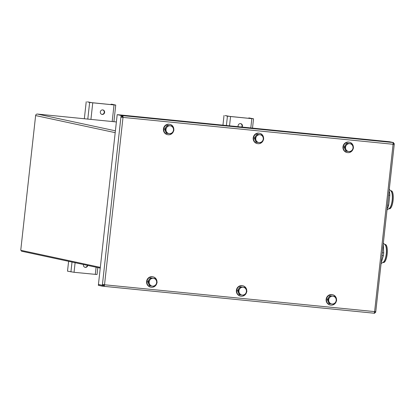 <?xml version="1.0" encoding="UTF-8"?>
<svg xmlns="http://www.w3.org/2000/svg" width="415" height="415" viewBox="0 0 415 415"><rect width="100%" height="100%" fill="white"/><g stroke="black" fill="none" stroke-linecap="round" stroke-linejoin="round"><path stroke-width="0.62" d="M21.528 250.447L21.445 251.184L100.243 268.116M116.376 121.948L37.381 114.058A1.665 1.582 102.1 0 0 35.623 115.557L20.75 250.281L100.321 267.379M122.254 117.289L122.762 117.175M122.762 117.118L122.28 117.072M121.704 117.212L121.891 115.562L121.102 115.484L120.921 117.134L123.001 117.398L104.523 284.773L102.443 284.508L102.355 285.292L103.143 285.37L103.226 284.628M121.102 115.484L117.186 114.639L98.438 284.451L102.355 285.292M374.89 311.675L374.812 312.407L375.601 312.485L375.684 311.732M374.491 312.334L374.812 312.407M103.869 286.319L373.925 313.195A1.665 0.514 -84.3 0 0 373.946 313.195A1.665 0.514 -84.3 0 0 374.615 311.649L393.093 144.275L394.245 144.353L394.25 143.538L393.114 143.388L393.467 143.419L393.56 142.594L389.644 141.754L118.01 114.722L121.927 115.562L121.797 116.382M394.162 144.327L393.373 144.249L393.462 143.46M393.472 143.372L394.25 143.538M393.56 142.594L392.772 142.516A1.665 0.514 -84.3 0 1 393.093 144.275L123.001 117.398A1.665 0.514 -84.3 0 0 122.674 115.64L122.586 116.465L121.839 116.392M392.772 142.516L121.927 115.562M373.962 313.201L374.714 313.273L374.807 312.448L374.48 312.376M102.256 286.163L98.339 285.318L98.433 284.493L102.349 285.333L102.256 286.163L103.833 286.319L103.926 285.489L102.349 285.333M104.207 285.069L103.185 284.965M98.801 284.529L98.433 284.493M103.833 286.319A1.665 0.514 95.7 0 0 103.849 286.319A1.665 0.514 95.7 0 0 104.523 284.773L375.762 311.722L394.245 144.353M393.098 144.249L393.373 144.264M374.807 312.448L374.47 312.412M122.747 117.346L122.586 116.465M123.001 117.398L120.921 117.134L102.443 284.508M117.186 114.639L121.891 115.562M103.942 285.494L104.264 284.747M84.919 267.276A2.288 2.174 102.1 0 0 87.358 265.351M87.736 265.429A2.288 2.174 -77.9 0 1 85.111 267.327A2.288 2.174 -77.9 0 1 83.493 264.516M101.805 114.369A2.288 2.174 102.1 0 0 102.759 109.913M102.22 114.452A2.288 2.174 -77.9 0 1 100.347 111.723A2.288 2.174 -77.9 0 1 102.951 109.944A2.288 2.174 -77.9 0 1 102.22 114.452M89.635 102.458L87.404 101.846L92.374 102.775L113.632 104.891L111.028 104.196L112.206 104.31L115.738 105.083L89.635 102.458L87.798 119.079M97.795 267.592L97.032 274.523L74.046 272.297L67.515 271.166L68.605 261.32M84.344 118.732L86.221 101.727M111.028 104.196L110.976 104.627M241.712 127.032A2.288 2.174 102.1 0 0 240.565 123.623M238.215 126.684A2.288 2.174 -77.9 0 1 240.757 123.654A2.288 2.174 -77.9 0 1 242.116 127.073M227.436 116.174L225.205 115.557L230.175 116.491L251.438 118.607L248.829 117.907L253.539 118.799L227.436 116.174L226.403 125.506M222.954 125.164L224.022 115.437M248.829 117.907L248.782 118.342M381.146 262.98L383.382 255.65A12.481 3.854 -84.3 0 0 383.714 252.885L383.252 243.833M381.971 255.51L383.382 255.65M382.277 252.745L383.714 252.885M383.133 262.477L383.538 262.519A9.047 2.796 -84.3 0 0 386.822 256.439A9.047 2.796 -84.3 0 0 386.744 246.235A9.047 2.796 -84.3 0 0 385.327 244.508L384.928 244.471M387.128 208.797L387.947 207.49A12.481 3.854 -84.3 0 0 388.648 205.202L389.784 195.294A12.481 3.854 -84.3 0 0 389.638 192.783L389.104 190.884M388.632 195.18L389.784 195.294M387.537 205.093L388.648 205.202M388.902 192.71L389.638 192.783M389.068 208.75L389.467 208.792A9.047 2.796 -84.3 0 0 393.145 200.066A9.047 2.796 -84.3 0 0 391.257 190.786L390.857 190.744M387.278 207.422L387.947 207.49M263.478 139.476A5.281 5.022 -77.9 0 1 257.456 143.616A5.281 5.022 -77.9 0 1 253.565 137.951A5.281 5.022 -77.9 0 1 259.671 133.288A5.281 5.022 -77.9 0 1 263.587 138.657M257.456 143.616L257.098 143.543A5.281 5.022 -77.9 0 1 253.207 137.879A5.281 5.022 -77.9 0 1 259.318 133.21L259.671 133.288M246.645 291.968A5.281 5.022 -77.9 0 1 240.617 296.113A5.281 5.022 -77.9 0 1 236.726 290.448A5.281 5.022 -77.9 0 1 242.837 285.779A5.281 5.022 -77.9 0 1 246.754 291.154M240.617 296.113L240.264 296.035A5.281 5.022 -77.9 0 1 236.374 290.376A5.281 5.022 -77.9 0 1 242.485 285.707L242.837 285.779M262.534 140.939L261.128 142.77L259.079 142.578A3.953 3.756 102.1 0 0 262.965 137.012L263.722 139.061L262.534 140.939M256.812 142.345L256.055 140.296A3.953 3.756 102.1 0 0 259.079 142.578L256.045 142.179L254.322 138.039L256.911 134.325L261.995 134.922L262.965 137.012A3.953 3.756 102.1 0 0 259.946 134.73L261.995 134.922M255.085 138.2L256.486 136.369A3.953 3.756 102.1 0 0 256.055 140.296L255.085 138.2L254.322 138.039M257.679 134.491L259.946 134.73A3.953 3.756 102.1 0 0 256.486 136.369L257.679 134.491L256.911 134.325M245.696 293.436L244.295 295.267L242.241 295.075A3.953 3.756 102.1 0 0 246.131 289.509L246.889 291.558L245.696 293.436M239.974 294.837L239.222 292.793A3.953 3.756 102.1 0 0 242.241 295.075L239.211 294.676L237.484 290.531L240.078 286.822L245.161 287.419L246.131 289.509A3.953 3.756 102.1 0 0 243.107 287.227L245.161 287.419M238.246 290.697L239.652 288.866A3.953 3.756 102.1 0 0 239.222 292.793L238.246 290.697L237.484 290.531M240.84 286.988L243.107 287.227A3.953 3.756 102.1 0 0 239.652 288.866L240.84 286.988L240.078 286.822M335.465 302.369L334.065 304.2L332.01 304.008A3.953 3.756 102.1 0 0 335.901 298.442L336.658 300.491L335.465 302.369M329.743 303.77L328.986 301.726A3.953 3.756 102.1 0 0 332.01 304.008L328.981 303.609L327.253 299.464L329.847 295.755L334.931 296.351L335.901 298.442A3.953 3.756 102.1 0 0 332.877 296.16L334.931 296.351M328.016 299.63L329.422 297.799A3.953 3.756 102.1 0 0 328.986 301.726L328.016 299.63L327.253 299.464M330.61 295.921L332.877 296.16A3.953 3.756 102.1 0 0 329.422 297.799L330.61 295.921L329.847 295.755M336.415 300.901A5.281 5.022 -77.9 0 1 330.387 305.046A5.281 5.022 -77.9 0 1 326.496 299.381A5.281 5.022 -77.9 0 1 332.607 294.712A5.281 5.022 -77.9 0 1 336.524 300.087M330.387 305.046L330.034 304.968A5.281 5.022 -77.9 0 1 326.143 299.308A5.281 5.022 -77.9 0 1 332.254 294.64L332.607 294.712M352.304 149.872L350.898 151.703L348.844 151.511A3.953 3.756 102.1 0 0 352.734 145.945L353.492 147.994L352.304 149.872M346.582 151.278L345.825 149.229A3.953 3.756 102.1 0 0 348.844 151.511L345.814 151.112L344.087 146.972L346.681 143.258L351.764 143.855L352.734 145.945A3.953 3.756 102.1 0 0 349.715 143.663L351.764 143.855M344.855 147.133L346.255 145.302A3.953 3.756 102.1 0 0 345.825 149.229L344.855 147.133L344.087 146.972M347.448 143.424L349.715 143.663A3.953 3.756 102.1 0 0 346.255 145.302L347.448 143.424L346.681 143.258M353.248 148.409A5.281 5.022 -77.9 0 1 347.22 152.549A5.281 5.022 -77.9 0 1 343.33 146.889A5.281 5.022 -77.9 0 1 349.44 142.221A5.281 5.022 -77.9 0 1 353.357 147.59M347.22 152.549L346.867 152.476A5.281 5.022 -77.9 0 1 342.977 146.811A5.281 5.022 -77.9 0 1 349.088 142.143L349.44 142.221M155.926 284.503L154.525 286.334L152.471 286.143A3.953 3.756 102.1 0 0 156.362 280.576L157.119 282.625L155.926 284.503M150.204 285.904L149.452 283.86A3.953 3.756 102.1 0 0 152.471 286.143L149.441 285.743L147.714 281.598L150.308 277.889L155.392 278.486L156.362 280.576A3.953 3.756 102.1 0 0 153.337 278.294L155.392 278.486M148.482 281.764L149.882 279.933A3.953 3.756 102.1 0 0 149.452 283.86L148.482 281.764L147.714 281.598M151.07 278.055L153.337 278.294A3.953 3.756 102.1 0 0 149.882 279.933L151.07 278.055L150.308 277.889M156.875 283.035A5.281 5.022 -77.9 0 1 150.847 287.18A5.281 5.022 -77.9 0 1 146.957 281.515A5.281 5.022 -77.9 0 1 153.068 276.846A5.281 5.022 -77.9 0 1 156.984 282.221M150.847 287.18L150.495 287.102A5.281 5.022 -77.9 0 1 146.604 281.443A5.281 5.022 -77.9 0 1 152.715 276.774L153.068 276.846M172.765 132.006L171.359 133.838L169.31 133.646A3.953 3.756 102.1 0 0 173.195 128.079L173.952 130.128L172.765 132.006M167.043 133.412L166.285 131.363A3.953 3.756 102.1 0 0 169.31 133.646L166.275 133.246L164.553 129.107L167.141 125.392L172.225 125.989L173.195 128.079A3.953 3.756 102.1 0 0 170.176 125.797L172.225 125.989M165.315 129.267L166.721 127.436A3.953 3.756 102.1 0 0 166.285 131.363L165.315 129.267L164.553 129.107M167.909 125.558L170.176 125.797A3.953 3.756 102.1 0 0 166.721 127.436L167.909 125.558L167.141 125.392M173.709 130.543A5.281 5.022 -77.9 0 1 167.686 134.683A5.281 5.022 -77.9 0 1 163.795 129.018A5.281 5.022 -77.9 0 1 169.906 124.355A5.281 5.022 -77.9 0 1 173.818 129.724M167.686 134.683L167.328 134.605A5.281 5.022 -77.9 0 1 163.443 128.946A5.281 5.022 -77.9 0 1 169.548 124.277L169.906 124.355M35.623 115.557L115.194 132.655M37.381 114.058L115.396 130.824M72.013 262.052L70.924 271.898M92.753 102.858L90.927 119.39M75.105 262.716L74.046 272.297M95.31 274.414L96.098 267.229M112.19 121.502L114.016 104.974M230.558 116.568L229.537 125.818M250.795 127.934L251.817 118.685M383.351 262.275A9.047 2.796 -84.3 0 0 386.178 255.396A9.047 2.796 -84.3 0 0 385.924 246.157A9.047 2.796 -84.3 0 0 385.099 244.71M383.346 243.045L385.411 245.203A9.125 2.817 95.7 0 1 385.794 246.079A9.125 2.817 95.7 0 1 386.168 254.551A9.125 2.817 95.7 0 1 383.756 261.849L381.074 263.639M389.286 208.553A9.047 2.796 -84.3 0 0 392.325 199.983A9.047 2.796 -84.3 0 0 391.034 190.983M389.28 189.318L391.345 191.481A9.125 2.817 95.7 0 1 392.201 199.973A9.125 2.817 95.7 0 1 389.685 208.128L387.003 209.917M103.849 286.319L373.946 313.195M113.907 121.673L115.738 105.083M252.512 128.105L253.539 118.799"/></g></svg>
